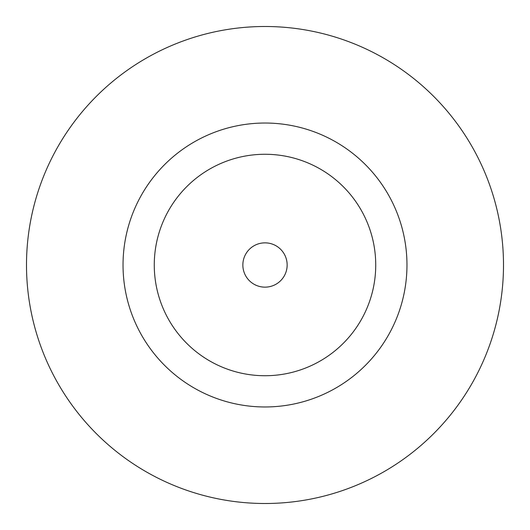 <?xml version="1.0" encoding="UTF-8"?>
<svg xmlns="http://www.w3.org/2000/svg" width="530" height="530" viewBox="0 0 530 530"><rect width="100%" height="100%" fill="white"/><g stroke="black" fill="none" stroke-linecap="round" stroke-linejoin="round"><path stroke-width="0.79" d="M287.147 265A22.147 22.147 0 0 0 265 242.853A22.147 22.147 0 0 0 242.853 265A22.147 22.147 0 0 0 265 287.147A22.147 22.147 0 0 0 287.147 265M406.967 265A141.967 141.967 0 0 0 265 123.033A141.967 141.967 0 0 0 123.033 265A141.967 141.967 0 0 0 265 406.967A141.967 141.967 0 0 0 406.967 265M503.5 265A238.5 238.5 0 0 0 265 26.5A238.5 238.5 0 0 0 26.5 265A238.5 238.5 0 0 0 265 503.5A238.5 238.5 0 0 0 503.5 265M154.27 265A110.73 110.73 0 0 0 265 375.73A110.73 110.73 0 0 0 375.73 265A110.73 110.73 0 0 0 265 154.27A110.73 110.73 0 0 0 154.27 265"/></g></svg>
